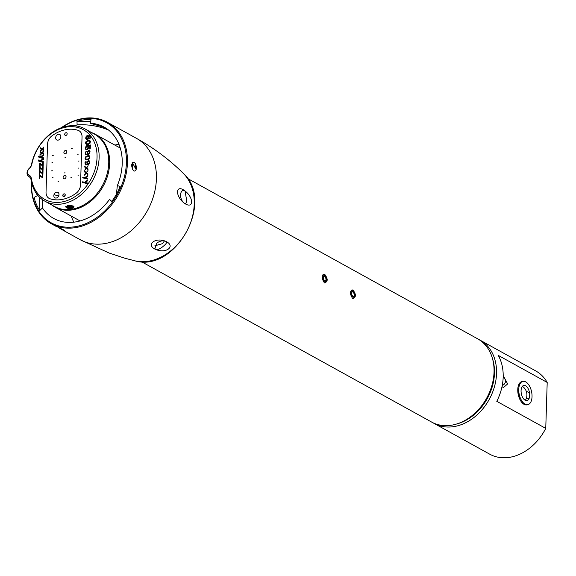 <?xml version="1.0" encoding="UTF-8"?>
<svg xmlns="http://www.w3.org/2000/svg" width="576" height="576" viewBox="0 0 576 576"><rect width="100%" height="100%" fill="white"/><g stroke="black" fill="none" stroke-linecap="round" stroke-linejoin="round"><path stroke-width="0.86" d="M478.85 339.523A47.563 36.619 118.9 0 1 480.118 340.178L535.723 370.915A47.563 36.619 118.9 0 1 547.2 382.45L545.753 428.393A47.563 36.619 118.9 0 1 489.708 454.169L434.102 423.432A47.563 36.619 118.9 0 1 432.871 422.712M545.753 428.393L496.786 401.328A47.563 36.619 -61.1 0 0 503.179 377.165A47.563 36.619 -61.1 0 0 498.233 355.385L547.2 382.45M480.118 340.178A47.563 36.619 118.9 0 1 496.541 373.493A47.563 36.619 118.9 0 1 474.494 417.074A47.563 36.619 118.9 0 1 434.102 423.432M522.446 381.521A11.887 6.314 78.1 0 0 517.802 391.543A11.887 6.314 78.1 0 0 524.052 404.338A11.887 6.314 78.1 0 0 527.335 404.712M503.201 375.502L507.622 383.947L503.374 387.648L502.027 386.568M493.877 379.627L493.265 379.649M529.085 398.527L526.147 398.815M522.626 402.012L522.324 402.991M529.639 396.266L529.697 394.495M493.992 373.327L494.467 373.586M518.112 386.654L518.962 387.13M526.219 391.14L529.553 392.976M475.222 413.741L474.034 413.993M488.311 394.963L488.254 396.77M466.798 419.364L467.201 419.587M456.43 424.073A46.073 35.474 -61.1 0 0 494.474 373.291A46.073 35.474 -61.1 0 0 492.538 358.747M187.553 178.474L477.626 338.803A47.563 36.619 118.9 0 1 491.954 385.337A47.563 36.619 118.9 0 1 453.218 424.894A47.563 36.619 118.9 0 1 431.611 422.057L141.538 261.727M352.901 289.858C349.697 290.844 349.61 293.71 352.634 298.476C356.242 297.41 356.328 294.538 352.901 289.858M324.684 274.262C321.48 275.242 321.386 278.114 324.41 282.881C328.018 281.815 328.111 278.942 324.684 274.262M84.55 174.463A47.563 36.619 -61.1 0 0 84.528 174.499L84.506 175.183L86.234 173.21L87.862 174.478L87.883 173.779L86.558 172.793L87.984 170.539L86.256 172.512L84.629 171.245L84.607 171.943L85.932 172.93L84.528 174.485M78.271 208.382A41.616 32.047 118.9 0 1 78.091 207.562M107.935 153.562A41.616 32.047 118.9 0 1 108.727 153.274M51.818 205.006A41.616 32.047 -61.1 0 0 55.022 207.115A41.616 32.047 -61.1 0 0 73.93 209.599A41.616 32.047 -61.1 0 0 107.827 174.989A41.616 32.047 -61.1 0 0 95.285 134.266A41.616 32.047 -61.1 0 0 91.793 132.682M73.836 222.17A51.422 39.6 118.9 0 1 71.345 216.137M74.074 206.813A38.642 29.758 118.9 0 1 74.016 206.82A38.642 29.758 118.9 0 1 73.138 206.993M72.266 207.137A38.642 29.758 118.9 0 1 67.262 207.432M58.14 134.33A38.642 29.758 -61.1 0 0 56.808 135.144M54.036 194.558A31.212 24.034 -61.1 0 0 58.723 195.854M62.863 196.034A31.212 24.034 -61.1 0 0 64.987 195.818M61.848 127.555A57.218 44.064 118.9 0 1 80.654 119.297A57.218 44.064 118.9 0 1 126.41 162.799A57.218 44.064 118.9 0 1 77.292 226.303A57.218 44.064 118.9 0 1 31.55 182.369M42.178 199.433L42.458 207.943A52.171 40.169 118.9 0 0 53.734 218.462A52.171 40.169 118.9 0 0 109.541 199.426L111.802 201.398A56.03 43.142 -61.1 0 0 120.19 186.523L117.346 185.573A52.171 40.169 118.9 0 0 104.206 127.145A52.171 40.169 118.9 0 0 90.223 123.228L91.051 119.556A56.03 43.142 -61.1 0 0 76.975 121.342L77.112 124.891A52.171 40.169 118.9 0 0 74.441 125.777M42.458 207.943L39.751 210.542A56.03 43.142 -61.1 0 1 34.063 197.453L37.159 195.754A52.171 40.169 118.9 0 1 36.749 193.982M61.178 127.793A57.967 44.633 118.9 0 1 81.094 118.836A57.967 44.633 118.9 0 1 107.424 122.299A57.967 44.633 118.9 0 1 124.891 179.014A57.967 44.633 118.9 0 1 77.681 227.225A57.967 44.633 118.9 0 1 51.343 223.762A57.967 44.633 118.9 0 1 31.399 181.678M131.508 165.146C132.919 171.9 134.69 172.879 136.822 168.084C135.058 161.41 133.286 160.43 131.508 165.146M63.266 230.213L57.953 227.275C64.13 230.004 65.902 230.983 63.266 230.213L63.475 229.781M132.35 169.279L132.336 169.272A52.171 40.169 118.9 0 0 132.149 162.655M106.452 128.513L102.593 126.857L90.223 123.228M116.41 194.256L117.346 185.573M39.701 197.352L39.751 210.542M37.159 195.754L37.339 194.753M107.856 129.506L107.734 129.701C97.927 125.849 87.718 124.243 77.112 124.891M107.734 129.701L108.511 130.01M118.937 144.209A52.171 40.169 -61.1 0 0 114.919 145.123M90.598 121.572L76.975 121.342M132.314 162.439L135.547 168.602A56.03 43.142 -61.1 0 0 135.49 163.519M109.087 253.022L124.56 258.134L135.058 260.863A51.127 39.362 118.9 0 0 150.343 260.878A51.127 39.362 -61.1 0 0 190.274 223.531A51.127 39.362 -61.1 0 0 183.377 173.441C169.538 159.718 153.878 148.003 136.382 138.305A57.967 44.633 -61.1 0 1 136.39 138.312A57.967 44.633 -61.1 0 1 153.857 195.026A57.967 44.633 -61.1 0 1 106.646 243.238A57.967 44.633 118.9 0 1 80.316 239.774A57.967 44.633 118.9 0 1 80.302 239.767L109.087 253.022M184.003 202.939L184.637 203.4C185.89 204.055 186.509 202.716 186.494 199.375L185.026 190.966L184.399 190.498C182.282 189.972 180.95 191.462 180.396 194.954C180.727 198.554 181.93 201.218 184.003 202.939C175.118 196.099 175.507 184.14 184.399 190.498M185.026 190.966C194.026 197.798 193.651 209.484 184.637 203.4M156.24 249.667L155.527 249.372C145.656 245.002 155.023 237.082 165.276 241.135L165.982 241.438C175.73 246.046 166.572 253.771 156.24 249.667C158.414 249.66 160.884 248.422 163.656 245.945C166.37 243.785 167.141 242.287 165.982 241.438L166.457 241.906M165.276 241.135C162.742 240.358 159.926 240.977 156.83 243.007L154.908 248.674L155.527 249.372M154.829 245.83L162.425 243.662L164.448 240.948M82.944 177.199L85.01 177.732L87.826 175.622M82.8 181.829L84.866 182.369L87.682 180.252M78.854 168.041L78.228 168.178L78.854 168.041M71.46 177.667L70.834 177.797L71.46 177.667M72.259 148.406L71.633 148.536L72.259 148.406M58.658 181.418L58.032 181.548L58.658 181.418M52.603 162.497L51.977 162.626L52.603 162.497M52.999 177.487L52.373 177.624L52.999 177.487M65.239 194.969A1.483 1.145 -61.1 0 0 62.777 195.487A1.483 1.145 -61.1 0 0 65.239 194.969M53.258 155.347L52.632 155.477L53.258 155.347M79.07 160.985L78.451 161.114L79.07 160.985M65.023 172.778L64.397 172.915L65.023 172.778M78.336 154.123L77.71 154.26L78.336 154.123M59.011 194.551A3.118 2.405 -61.1 0 0 56.513 192.175A3.118 2.405 -61.1 0 0 53.834 195.638A3.118 2.405 -61.1 0 0 56.333 198.014A3.118 2.405 -61.1 0 0 59.011 194.551M67.162 133.826A1.483 1.145 -61.1 0 0 64.699 134.345A1.483 1.145 -61.1 0 0 67.162 133.826M66.046 176.854A1.771 1.368 -61.1 0 0 64.627 175.507A1.771 1.368 -61.1 0 0 63.101 177.473A1.771 1.368 -61.1 0 0 64.526 178.826A1.771 1.368 -61.1 0 0 66.046 176.854M66.83 151.841A1.771 1.368 -61.1 0 0 65.412 150.494A1.771 1.368 -61.1 0 0 63.893 152.46A1.771 1.368 -61.1 0 0 65.311 153.814A1.771 1.368 -61.1 0 0 66.83 151.841M52.279 170.698L51.653 170.834L52.279 170.698M78.631 175.104L78.005 175.234L78.631 175.104M60.833 136.656A3.118 2.405 -61.1 0 0 58.334 134.28A3.118 2.405 -61.1 0 0 55.656 137.743A3.118 2.405 -61.1 0 0 58.147 140.119A3.118 2.405 -61.1 0 0 60.833 136.656M65.563 157.63L64.937 157.766L65.563 157.63M352.865 296.906A2.974 1.577 78.1 0 0 354.398 296.194A2.974 1.577 78.1 0 0 353.441 291.658A2.974 1.577 78.1 0 0 353.038 291.348A2.974 1.577 78.1 0 0 351.295 293.213A2.974 1.577 78.1 0 0 352.865 296.906M352.879 296.532L354.161 296.021L354.233 293.616L353.03 291.722L351.749 292.241L351.67 294.646L352.879 296.532M351.216 290.009A4.457 2.369 -101.9 0 1 351.85 290.218A4.457 2.369 -101.9 0 1 352.454 290.686L353.441 291.658M353.736 292.838A4.457 2.369 -101.9 0 1 354.19 294.97M354.398 296.194L353.887 297.482A4.457 2.369 -101.9 0 1 352.98 298.627M324.648 281.311A2.974 1.577 78.1 0 0 326.182 280.591A2.974 1.577 78.1 0 0 325.224 276.062A2.974 1.577 78.1 0 0 324.821 275.753A2.974 1.577 78.1 0 0 323.071 277.618A2.974 1.577 78.1 0 0 324.648 281.311M324.655 280.937L325.937 280.418L326.016 278.021L324.806 276.127L323.525 276.646L323.453 279.05L324.655 280.937M322.999 274.414A4.457 2.369 -101.9 0 1 323.633 274.622A4.457 2.369 -101.9 0 1 324.238 275.09L325.224 276.062M325.519 277.243A4.457 2.369 -101.9 0 1 325.973 279.367M326.182 280.591L325.67 281.887A4.457 2.369 -101.9 0 1 324.763 283.032M31.918 163.901A7.43 5.724 118.9 0 1 28.987 168.998A3.715 2.858 -61.1 0 0 28.8 174.902A7.43 5.724 118.9 0 1 31.442 178.826A39.83 30.672 -61.1 0 0 81.454 191.592A39.83 30.672 -61.1 0 0 83.398 129.737A39.83 30.672 -61.1 0 0 31.918 163.901L31.543 164.333A5.947 4.579 118.9 0 1 29.203 168.415A5.198 4.003 -61.1 0 0 28.829 176.623A5.198 4.003 -61.1 0 0 28.944 176.681A5.947 4.579 118.9 0 1 29.074 176.746A5.947 4.579 118.9 0 1 31.061 179.82A41.321 31.817 -61.1 0 0 44.878 201.168A41.321 31.817 -61.1 0 0 92.707 180.396A41.321 31.817 -61.1 0 0 84.852 128.837A41.321 31.817 -61.1 0 0 31.543 164.333M80.532 184.853L82.037 136.958A8.921 6.869 -61.1 0 0 77.99 130.298A37.159 28.613 -61.1 0 0 52.049 135.763A8.921 6.869 -61.1 0 0 47.534 144.23L46.03 192.132A8.921 6.869 -61.1 0 0 50.069 198.792A37.159 28.613 -61.1 0 0 76.01 193.32A8.921 6.869 -61.1 0 0 80.532 184.853M88.229 136.202L87.314 135.475L86.148 136.303L85.666 138.24L86.357 139.594L87.185 139.644L88.157 138.521L88.97 139.154L90.144 138.334L90.598 137.088L90.23 135.554L89.093 135.216L88.229 136.202M88.517 140.285L85.975 141.624L85.514 142.992L86.198 144.454L88.387 144.454L89.986 143.316L90.367 141.278L89.762 140.486L88.517 140.285M87.602 146.347L87.97 147.881L86.99 149.234L86.162 149.069L85.874 148.32L86.681 145.735L85.493 147.139L85.435 148.99L86.141 149.76L87.077 149.796L88.034 149.018L88.495 147.766L88.135 146.002L89.813 145.649L89.705 149.011L90.23 148.896L90.353 144.958L87.624 145.534L87.602 146.347M86.407 151.085L85.327 152.345L85.572 154.483L87.962 154.67L89.662 153.619L90.05 151.236L88.826 150.343L87.113 151.855L87.458 154.202L86.004 154.044L85.73 152.719L86.407 151.085M88.042 155.57L85.5 156.91L85.039 158.278L85.723 159.739L87.905 159.739L89.51 158.602L89.885 156.564L89.28 155.772L88.042 155.57M86.09 161.273L85.01 162.54L85.255 164.671L87.646 164.858L89.345 163.807L89.734 161.424L88.51 160.531L86.796 162.043L87.134 164.39L85.687 164.239L85.414 162.914L86.09 161.273M86.717 167.933L88.135 165.672L86.407 167.652L84.78 166.385L84.758 167.076L86.083 168.062L84.658 170.316L86.386 168.343L88.013 169.61L88.034 168.919L86.717 167.933M87.833 175.399L84.845 177.638L82.778 177.156L82.757 177.854L87.718 179.107L87.739 178.416L85.572 177.833L87.811 176.098L87.833 175.399M87.689 180.036L84.701 182.275L82.634 181.793L82.613 182.484L87.574 183.737L87.595 183.046L85.421 182.47L87.667 180.727L87.689 180.036M40.205 147.708L40.176 148.536L41.551 149.299L40.111 150.638L40.082 151.481L42.019 149.58L43.661 150.617L43.682 149.803L42.48 149.076L43.747 147.917L43.769 147.067L42.012 148.788L40.205 147.708M40.082 151.589L40.054 152.417L41.429 153.18L39.989 154.526L39.96 155.362L41.897 153.468L43.538 154.505L43.56 153.684L42.358 152.964L43.625 151.805L43.646 150.948L41.89 152.669L40.082 151.589M38.57 156.19L39.031 157.5L43.409 158.479L43.43 157.795L40.572 157.262L43.502 155.527L43.531 154.793L39.902 157.075L39.132 156.744L39.139 155.995L38.57 156.19M38.448 160.07L38.909 161.381L43.286 162.36L43.308 161.676L40.45 161.15L43.38 159.408L43.409 158.674L39.78 160.956L39.01 160.625L39.017 159.876L38.448 160.07M39.715 163.332L39.6 166.896L40.118 166.788L40.176 164.074L43.171 166.025L43.279 162.734L42.79 162.835L42.732 165.247L39.715 163.332M39.593 167.22L39.478 170.784L39.996 170.669L40.054 167.954L43.056 169.906L43.157 166.615L42.667 166.723L42.61 169.128L39.593 167.22M39.47 171.101L39.355 174.665L39.881 174.557L39.931 171.835L42.934 173.794L43.034 170.496L42.545 170.604L42.487 173.009L39.47 171.101M39.348 174.982L39.233 178.546L39.758 178.438L39.809 175.723L42.811 177.674L42.912 174.384L42.422 174.485L42.365 176.89L39.348 174.982M84.852 128.837L94.478 134.165A41.321 31.817 118.9 0 1 102.334 185.717A41.321 31.817 118.9 0 1 54.504 206.489L44.878 201.168M71.23 208.49L72.194 208.361C75.211 206.273 73.606 205.387 67.385 205.697L66.55 207.734M88.085 164.074L87.264 163.555L87.199 162.418L88.387 161.136L89.201 161.654L89.273 162.792L88.085 164.074M88.286 136.073L90.007 135.346M88.668 139.046L88.265 138.744M86.443 139.615L85.918 138.888L85.975 137.038L86.638 135.979L87.883 135.662M86.89 139.133L86.198 138.017L86.551 136.562L87.3 136.058L87.991 137.174L87.631 138.629L86.89 139.133L87.797 138.722L88.142 137.729L87.451 136.152M88.949 138.478L89.467 138.6L90.122 137.772L89.705 135.9L89.957 137.686L89.093 138.557L88.488 137.995L88.531 136.606L89.179 135.778L89.698 135.893M86.306 144.49L85.687 143.078L86.472 141.307L87.739 140.58L89.82 140.537M86.494 143.827L89.1 143.741L89.964 142.754L89.64 141.206L89.798 142.661L88.301 143.899L86.328 143.741L86.162 142.279L87.66 141.041L89.64 141.199M86.321 149.155L87.156 149.328L88.013 148.457L87.79 145.627L90.346 145.087M89.878 148.975L89.806 145.778M86.17 149.767L85.536 147.83L86.674 145.958M86.018 154.75L85.37 153.043L86.4 151.272M86.17 154.13L87.624 154.289L87.278 151.949L88.574 150.523L89.482 150.552M87.948 153.756L88.783 153.929L89.64 153.058L89.323 151.164L89.251 153.36L88.092 153.835L87.494 153.043L87.854 151.466L89.323 151.157M85.831 159.782L85.205 158.364L85.99 156.593L87.264 155.866L89.345 155.822M86.011 159.113L88.618 159.026L89.611 157.435L89.158 156.492L89.316 157.946L87.818 159.185L85.846 159.026L85.687 157.565L87.185 156.326L89.158 156.485M85.694 164.938L85.054 163.231L86.083 161.467M85.846 164.326L87.3 164.484L86.962 162.137L87.725 161.057L89.158 160.74M87.631 163.951L88.459 164.124L89.323 163.253L89.006 161.352M88.013 169.574L86.537 168.458M84.838 170.122L86.249 168.156L84.924 167.17L84.946 166.507M86.429 167.63L88.128 165.967M87.862 174.442L86.378 173.318M84.679 174.982L86.098 173.016L84.773 172.03L84.794 171.374M86.278 172.49L87.977 170.827M85.781 177.89L87.739 178.459M82.922 177.898L82.944 177.25M85.637 182.52L87.588 183.089M82.778 182.527L82.8 181.879M40.262 151.308L41.717 149.386L40.342 148.63L40.37 147.809M42.019 148.788L43.762 147.326M43.661 150.61L42.178 149.681M40.14 155.189L41.594 153.274L40.219 152.51L40.248 151.69M41.897 152.669L43.639 151.214M43.538 154.49L42.055 153.562M39.197 157.594L38.65 156.737L39.103 156.154M39.298 156.838L40.068 157.162L43.524 154.987M40.867 157.291L43.43 157.853M39.074 161.474L38.527 160.618L38.981 160.034M39.175 160.718L39.946 161.05L43.402 158.875M40.745 161.172L43.308 161.734M39.773 166.86L39.881 163.426L40.327 163.332M42.732 165.204L43.272 162.864M42.811 166.104L40.342 164.21M39.65 170.748L39.758 167.306L40.205 167.213M42.61 169.085L43.15 166.745M42.689 169.985L40.219 168.098M39.528 174.629L39.636 171.194L40.082 171.094M42.487 172.966L43.027 170.626M42.566 173.866L40.104 171.979M39.406 178.51L39.514 175.075L39.96 174.982M42.365 176.854L42.905 174.506M42.444 177.746L39.982 175.86M72.72 206.69A3.55 1.253 -178.2 0 0 68.126 206.15A3.55 1.253 -178.2 0 0 66.485 207.677A3.55 1.253 -178.2 0 0 66.838 207.929A3.55 1.253 1.8 0 0 71.762 208.404A3.55 1.253 1.8 0 0 72.72 206.69L73.253 206.006M71.921 206.856A2.578 0.914 -178.2 0 0 68.342 206.51A2.578 0.914 -178.2 0 0 67.644 207.756A2.578 0.914 -178.2 0 0 71.222 208.102A2.578 0.914 -178.2 0 0 71.921 206.856M66.485 207.677L65.664 206.921A4.457 1.577 1.8 0 1 65.491 206.726M520.963 399.398A7.43 3.946 -101.9 0 1 518.76 388.951M522.295 386.446A7.43 3.946 -101.9 0 1 522.77 386.662A7.43 3.946 -101.9 0 1 523.714 387.374A10.404 10.404 0 0 1 526.133 398.844A7.43 3.946 -101.9 0 1 525.211 400.27M525.038 404.129A11.887 6.314 -101.9 0 1 518.746 389.34A11.887 6.314 -101.9 0 1 525.737 381.895A11.887 6.314 -101.9 0 1 532.03 396.684A11.887 6.314 -101.9 0 1 525.038 404.129M525.161 400.241A7.726 4.104 78.1 0 0 529.704 395.395A7.726 4.104 78.1 0 0 525.614 385.783A7.726 4.104 78.1 0 0 521.071 390.629A7.726 4.104 78.1 0 0 525.161 400.241M31.442 178.826L31.061 179.82M28.8 174.902L29.196 176.818M28.987 168.998L29.203 168.415M492.444 386.129L491.717 386.15M502.265 385.402A4.457 4.457 0 0 0 503.172 377.244M55.022 207.115L80.042 220.939M95.285 134.266L120.305 148.097M107.424 122.299L136.39 138.312M51.343 223.762L56.39 226.548M59.753 228.406L80.316 239.774M183.377 173.441C215.035 201.362 175.536 272.815 135.058 260.863M28.829 176.623L29.239 176.846"/></g></svg>
